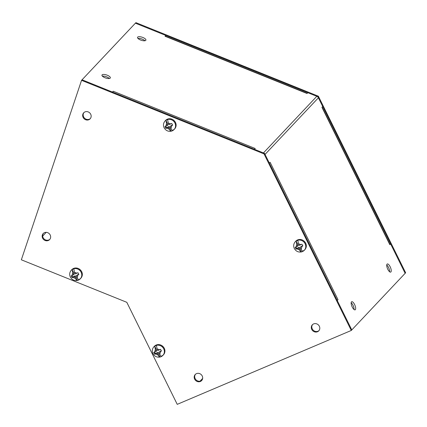 <?xml version="1.0" encoding="UTF-8"?>
<svg xmlns="http://www.w3.org/2000/svg" width="427" height="427" viewBox="0 0 427 427"><rect width="100%" height="100%" fill="white"/><g stroke="black" fill="none" stroke-linecap="round" stroke-linejoin="round"><path stroke-width="0.64" d="M200.049 381.178L202.654 378.413M42.679 236.094L46.201 232.352M145.762 40.378A4.414 1.585 -161.5 0 1 140.867 40.133A4.414 1.585 -161.5 0 1 137.531 37.346A4.414 1.585 -161.5 0 1 137.67 37.117A4.414 1.585 -161.5 0 1 142.559 37.362A4.414 1.585 -161.5 0 1 145.901 40.154A4.414 1.585 -161.5 0 1 145.762 40.378M110.193 78.12A4.414 1.585 -161.5 0 1 105.304 77.874A4.414 1.585 -161.5 0 1 101.968 75.088A4.414 1.585 -161.5 0 1 102.106 74.858A4.414 1.585 -161.5 0 1 106.996 75.104A4.414 1.585 -161.5 0 1 110.331 77.895A4.414 1.585 -161.5 0 1 110.193 78.12M386.729 264.986A4.414 1.601 -113 0 1 388.538 267.467A4.414 1.601 -113 0 1 389.605 271.764M390.161 266.779A4.414 1.601 -113 0 1 390.705 272.095A4.414 1.601 -113 0 1 387.796 269.288A4.414 1.601 -113 0 1 387.257 263.971A4.414 1.601 -113 0 1 390.161 266.779M351.165 302.727A4.414 1.601 -113 0 1 352.974 305.209A4.414 1.601 -113 0 1 354.042 309.506M354.597 304.52A4.414 1.601 -113 0 1 355.141 309.837A4.414 1.601 -113 0 1 352.232 307.029A4.414 1.601 -113 0 1 351.688 301.713A4.414 1.601 -113 0 1 354.597 304.52M307.194 93.353L165.27 36.135A2.856 0.438 112 0 0 165.046 36.252L165.809 35.441L135.402 23.181L82.053 79.796L112.461 92.056L113.23 91.245A2.856 0.438 112 0 0 112.653 92.136M255.175 148.553A2.856 0.438 -68 0 1 255.229 148.495L254.465 149.306L263.448 152.93A2.856 2.626 43.3 0 1 263.555 152.973M321.979 107.252A2.856 0.416 153.7 0 1 321.931 107.305L322.695 106.494L318.403 97.799A2.856 2.626 -136.7 0 0 316.802 96.315L307.814 92.691L307.045 93.502A2.856 0.438 -68 0 1 307.098 93.454M113.23 91.245L255.229 148.5M82.048 79.812L264.537 153.368L351.795 329.922L405.143 273.312L390.604 243.886L389.835 244.698A2.856 0.416 -26.3 0 0 389.947 244.468L322.075 107.15M165.543 36.242L165.809 35.441L307.814 92.696M318.403 97.799L265.055 154.414L269.346 163.103L270.115 162.297A2.856 0.416 153.7 0 1 270.056 162.356M144.913 40.752A4.414 1.585 18.5 0 0 137.958 38.419M109.349 78.493A4.414 1.585 18.5 0 0 102.389 76.161M337.165 300.32A2.856 0.416 -26.3 0 0 338.019 299.685L337.255 300.501L351.795 329.922L351.288 330.461L264.03 153.907L81.552 80.335L82.059 79.801M389.819 244.217L390.604 243.886M270.11 162.297L338.019 299.685M135.407 23.186L135.909 22.647L318.393 96.219L405.65 272.773L405.143 273.312L317.885 96.753L316.903 96.358M318.393 96.219L317.885 96.753M312.601 324.552A4.414 4.062 -136.7 0 0 312.27 328.902A4.414 4.062 -136.7 0 0 319.001 330.578M319.337 326.228A4.414 4.062 43.3 0 1 318.761 330.861A4.414 4.062 43.3 0 1 311.763 329.441A4.414 4.062 43.3 0 1 312.334 324.808A4.414 4.062 43.3 0 1 319.337 326.228M195.486 374.271A4.414 4.062 -136.7 0 0 195.155 378.621A4.414 4.062 -136.7 0 0 201.886 380.297M202.217 375.947A4.414 4.062 43.3 0 1 201.645 380.58A4.414 4.062 43.3 0 1 194.648 379.16A4.414 4.062 43.3 0 1 195.219 374.527A4.414 4.062 43.3 0 1 202.217 375.947M83.964 112.536A4.414 4.062 -136.7 0 0 83.628 116.891A4.414 4.062 -136.7 0 0 90.364 118.567M90.695 114.212A4.414 4.062 43.3 0 1 90.124 118.845A4.414 4.062 43.3 0 1 83.126 117.43A4.414 4.062 43.3 0 1 83.697 112.792A4.414 4.062 43.3 0 1 90.695 114.212M43.458 233.297A4.414 4.062 -136.7 0 0 43.122 237.647A4.414 4.062 -136.7 0 0 49.852 239.323M50.189 234.973A4.414 4.062 43.3 0 1 49.612 239.606A4.414 4.062 43.3 0 1 42.615 238.186A4.414 4.062 43.3 0 1 43.191 233.553A4.414 4.062 43.3 0 1 50.189 234.973M264.537 153.368L264.03 153.907M81.552 80.335L21.35 259.803L126.808 302.316L177.237 404.353L351.288 330.461M298.516 247.996L299.183 247.286L301.473 251.919C300.88 252.01 300.213 251.354 299.482 249.95L298.516 247.996L296.055 249.144L295.121 247.404L297.64 246.23L296.781 244.49L296.124 241.1L298.308 245.52L297.64 246.23M296.124 241.1A6.181 5.69 -136.7 0 1 297.832 240.374L298.489 243.764L299.316 245.434L301.921 244.169L302.855 245.915L300.192 247.201L301.19 249.224C301.921 250.628 302.588 251.284 303.181 251.193A6.181 5.69 -136.7 0 1 302.225 251.684A6.181 5.69 -136.7 0 1 301.473 251.919L301.419 251.935C298.292 252.432 295.932 251.289 294.331 248.509C293.232 246.032 293.541 243.774 295.26 241.741A6.224 5.727 43.3 0 1 305.124 243.742A6.224 5.727 43.3 0 1 304.312 250.275A6.224 5.727 43.3 0 1 303.175 251.188M302.69 245.621L300.192 247.201M296.781 244.49L295.9 247.057L296.69 248.471L299.183 247.286M296.055 249.144L296.69 248.471M168.302 127.251L168.969 126.541L171.259 131.174C170.667 131.265 169.999 130.609 169.268 129.205L168.302 127.251L165.841 128.399L164.907 126.659L167.427 125.485L166.567 123.745L165.911 120.355L168.094 124.775L167.427 125.485M165.911 120.355A6.181 5.69 -136.7 0 1 167.619 119.629L168.275 123.019L169.103 124.689L171.707 123.424L172.641 125.17L169.978 126.456L170.976 128.479C171.707 129.883 172.375 130.539 172.967 130.448A6.181 5.69 -136.7 0 1 172.012 130.94A6.181 5.69 -136.7 0 1 171.259 131.174L171.206 131.19C168.078 131.687 165.713 130.545 164.117 127.764C163.018 125.287 163.327 123.029 165.046 120.996A6.224 5.727 43.3 0 1 174.91 122.997A6.224 5.727 43.3 0 1 174.099 129.53A6.224 5.727 43.3 0 1 172.962 130.443M172.476 124.876L169.978 126.456M165.708 126.301L166.477 127.726L168.969 126.541M165.841 128.399L166.477 127.726M74.517 276.515L75.184 275.805L77.468 280.438C76.876 280.528 76.214 279.872 75.478 278.463L74.517 276.515L72.056 277.662L71.122 275.922L73.641 274.748L72.782 273.008L72.126 269.618L74.309 274.038L73.641 274.748M72.126 269.618A6.181 5.69 -136.7 0 1 73.834 268.893L74.49 272.282L75.317 273.953L77.922 272.688L78.856 274.428L76.187 275.719L77.186 277.742C77.922 279.146 78.584 279.802 79.176 279.712A6.181 5.69 -136.7 0 1 78.221 280.203A6.181 5.69 -136.7 0 1 77.468 280.438L77.42 280.454C74.293 280.945 71.928 279.802 70.332 277.027C69.233 274.55 69.542 272.293 71.256 270.259A6.224 5.727 43.3 0 1 81.125 272.255A6.224 5.727 43.3 0 1 80.313 278.788A6.224 5.727 43.3 0 1 79.176 279.706M78.691 274.139L76.187 275.719M71.917 275.564L72.691 276.99L75.184 275.805M72.056 277.662L72.691 276.99M157.115 353.108L157.782 352.398L160.072 357.031C159.479 357.121 158.812 356.465 158.081 355.056L157.115 353.108L154.654 354.255L153.72 352.51L156.239 351.341L155.38 349.596L154.723 346.212L156.906 350.631L156.239 351.341M154.723 346.212A6.181 5.69 -136.7 0 1 156.431 345.486L157.088 348.87L157.915 350.546L160.52 349.281L161.454 351.021L158.785 352.312L159.789 354.33C160.52 355.739 161.182 356.396 161.78 356.305A6.181 5.69 -136.7 0 1 160.824 356.791A6.181 5.69 -136.7 0 1 160.072 357.031L160.018 357.047C156.89 357.538 154.526 356.396 152.93 353.615C151.831 351.143 152.14 348.886 153.853 346.847A6.224 5.727 43.3 0 1 163.722 348.848A6.224 5.727 43.3 0 1 162.911 355.381A6.224 5.727 43.3 0 1 161.774 356.294M161.289 350.732L158.785 352.312M154.515 352.158L155.289 353.583L157.782 352.398M154.654 354.255L155.289 353.583M263.448 152.93L316.802 96.315M307.045 93.502L165.046 36.252M389.835 244.698L321.931 107.305M305.657 243.176A6.224 5.727 43.3 0 1 304.846 249.704C306.495 247.761 306.773 245.562 305.689 243.107C302.85 239.061 299.551 238.415 295.794 241.175A6.224 5.727 43.3 0 1 305.657 243.176M302.006 246.342L301.19 249.224M299.482 249.95L296.754 248.834M298.489 243.764L300.982 244.644M175.444 122.432A6.224 5.727 43.3 0 1 174.632 128.965C176.282 127.016 176.559 124.817 175.476 122.362C172.636 118.316 169.338 117.671 165.58 120.43A6.224 5.727 43.3 0 1 175.444 122.432M171.793 125.597L170.976 128.479M169.268 129.205L166.541 128.089M165.687 126.312L166.567 123.745M168.275 123.019L170.768 123.899M81.658 271.689A6.224 5.727 43.3 0 1 80.847 278.223C82.496 276.274 82.774 274.075 81.69 271.625C78.846 267.58 75.547 266.934 71.789 269.688A6.224 5.727 43.3 0 1 81.658 271.689M78.002 274.855L77.186 277.742M75.478 278.463L72.755 277.347M71.901 275.575L72.782 273.008M74.49 272.282L76.977 273.163M164.256 348.283A6.224 5.727 43.3 0 1 163.445 354.816C165.094 352.867 165.372 350.668 164.288 348.218C161.443 344.173 158.145 343.527 154.387 346.281A6.224 5.727 43.3 0 1 164.256 348.283M160.605 351.448L159.789 354.33M158.081 355.056L155.353 353.94M154.499 352.163L155.38 349.596M157.088 348.87L159.581 349.756M304.846 249.704L302.225 251.684M295.26 241.741L295.794 241.175M174.632 128.965L172.012 130.94M165.046 120.996L165.58 120.43M80.847 278.223L78.221 280.203M71.256 270.259L71.789 269.688M163.445 354.816L160.824 356.791M153.853 346.847L154.387 346.281"/></g></svg>
